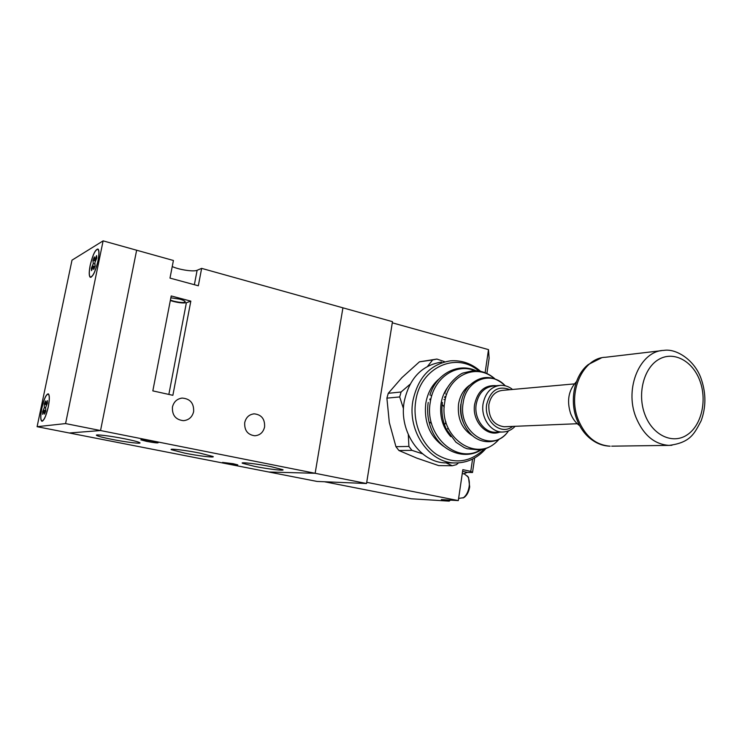 <?xml version="1.0" encoding="UTF-8"?>
<svg xmlns="http://www.w3.org/2000/svg" width="742" height="742" viewBox="0 0 742 742"><rect width="100%" height="100%" fill="white"/><g stroke="black" fill="none" stroke-linecap="round" stroke-linejoin="round"><path stroke-width="1.11" d="M48.202 406.95C49.621 399.446 49.612 395.152 48.174 394.067C46.06 394.558 43.963 399.215 41.886 408.044C40.458 415.566 40.467 419.879 41.932 420.983C44.028 420.482 46.125 415.808 48.202 406.95M97.963 260.924C99.224 254.283 99.187 250.397 97.861 249.266C95.264 249.674 92.722 255.035 90.246 265.33C88.966 272.008 89.003 275.913 90.357 277.063C92.926 276.645 95.458 271.266 97.963 260.924M41.83 408.054C40.374 415.715 40.383 420.111 41.877 421.233C44.01 420.723 46.143 415.965 48.267 406.941C49.714 399.289 49.695 394.92 48.23 393.817C46.078 394.317 43.945 399.066 41.83 408.054M90.172 265.367C88.873 272.166 88.91 276.154 90.292 277.313C92.908 276.896 95.486 271.414 98.037 260.878C99.317 254.116 99.289 250.156 97.935 249.006C95.291 249.433 92.704 254.886 90.172 265.367M65.574 423.58L103.119 240.862L136.639 250.221L100.541 430.546L315.146 473.285L268.78 472.005L69.294 432.994L100.541 430.546L69.294 432.994L37.1 426.696L65.574 423.58L100.541 430.546L136.639 250.221L173.415 260.488L169.992 278.102L198.327 285.781L201.638 268.372L392.472 321.666L366.539 483.515L317.038 481.437L268.78 472.005L315.146 473.285L342.925 307.828L315.146 473.285L366.539 483.515M37.1 426.696L72.002 260.164L103.119 240.862M96.59 255.6L94.661 260.247L94.373 256.908L92.982 260.266L93.26 263.614L91.34 268.214L91.535 270.663L93.464 266.053L93.742 269.448L95.152 266.072L94.865 262.687L96.812 258.04L96.59 255.6M44.418 410.335L44.511 414.11L45.763 411.151L45.67 407.386L47.405 403.314L47.33 400.597L45.605 404.668L45.512 400.949L44.27 403.889L44.353 407.618L42.646 411.652L42.702 414.379L44.418 410.335L45.754 410.614M95.764 260.544L94.661 260.247M94.985 266.471L93.464 266.053M92.435 268.502L91.34 268.214M94.985 264.078L93.26 263.614M95.588 260.971L92.982 260.266M43.769 411.875L42.646 411.652M45.689 407.887L44.353 407.618M45.596 404.167L44.27 403.889M46.727 404.9L45.605 404.668M579.688 425.713C575.681 422.857 572.657 418.794 570.607 413.535C566.6 400.763 568.548 390.134 576.46 381.629M574.345 383.902L502.38 390.385C495.099 391.312 490.583 396.126 488.83 404.835C488.449 417.811 493.541 425.12 504.087 426.761L504.848 426.724M447.621 462.897L445.961 462.878C420.668 463.073 398.732 431.761 404.149 401.923C409.167 378.531 421.614 365.25 441.49 362.087M444.551 397.517L445.469 397.499M485.129 372.716L488.496 349.621L392.295 322.816L366.733 482.319L458.296 500.6L462.832 469.658L470.78 471.365L472.571 459.085M430.861 399.15L429.961 398.927M445.191 423.895L445.933 421.901M444.235 407.154L442.918 405.225M324.43 481.753L411.263 498.772L449.216 501.138L441.342 499.57L458.296 500.6M488.496 349.621L489.117 358.256L486.9 373.486M474.63 457.99L472.524 472.506L470.78 471.365M463.537 473.813L467.395 472.394L472.524 472.506M449.216 501.138L450.403 500.127M446.693 394.271L445.849 394.058M447.38 428.765L448.622 429.052M432.02 394.865L431 395.625M430.063 422.309L431.594 423.701M445.868 396.877L444.885 396.506M427.615 366.307L432.651 359.926L436.908 359.063L419.434 361.827L401.867 377.687L388.261 393.306L386.897 398.148L389.318 422.541L395.931 446.665L398.918 450.505L416.809 458.12L438.67 465.596L452.221 465.753L446.063 462.878M458.5 462.887L456.432 464.659L452.221 465.753M432.651 359.926L419.434 361.827M403.481 408.703L399.706 396.942L401.079 391.999L388.261 393.306M401.079 391.999L410.029 384.3M399.706 396.942L386.897 398.148M422.55 453.826L411.931 450.357L408.907 446.443L395.931 446.665M408.907 446.443L408.304 434.682M411.931 450.357L398.918 450.505M436.908 359.063L444.541 361.66M467.358 475.947L468.499 477.449L469.686 486.919C468.842 491.696 467.07 495.146 464.362 497.27L462.989 498.003M458.612 498.438L463.5 497.678C466.356 495.443 468.23 491.798 469.12 486.752C469.667 482.699 469.259 479.369 467.868 476.744L464.473 474.017M193.634 411.625C192.252 417.097 188.867 420.111 183.46 420.668C175.687 419.786 172.014 415.251 172.441 407.061C173.776 401.784 177.023 398.788 182.18 398.083C190.193 398.732 194.014 403.249 193.634 411.625M264.597 426.928C263.271 432.391 259.988 435.341 254.766 435.767C247.652 434.775 244.303 430.397 244.712 422.634C246.01 417.329 249.182 414.398 254.209 413.841C261.509 414.657 264.968 419.017 264.597 426.928M271.043 466.653C257.214 463.861 239.777 461.821 242.393 463.258L254.515 466.366C268.122 469.092 285.373 471.133 282.841 469.695L271.043 466.653M199.663 453.065C185.546 450.227 168.851 448.261 171.328 449.689L185.064 453.214C198.949 455.987 215.449 457.953 213.047 456.515L199.663 453.065M124.619 438.782C110.243 435.897 94.271 433.996 96.581 435.406C98.139 436.315 103.342 437.65 112.172 439.412C126.316 442.232 142.074 444.124 139.821 442.705C138.374 441.833 133.3 440.525 124.619 438.782M170.41 300.111L173.878 301.233C180.844 302.782 184.6 302.912 185.166 301.604C184.665 300.825 182.801 299.991 179.564 299.109L170.855 297.811M233.099 463.694L222.554 462.414L227.293 463.62L237.792 464.882L233.099 463.694M152.24 441.184C145.033 439.848 141.23 439.403 140.832 439.848L146.795 441.407C153.956 442.733 157.74 443.169 158.139 442.724L152.24 441.184M190.824 301.131L171.207 295.956L152.824 390.886L172.867 395.31L190.824 301.131L186.39 302.717C182.56 303.367 177.208 302.653 170.317 300.556M201.638 268.372L197.122 270.283C193.718 271.962 179.193 269.791 172.237 266.563M644.807 414.286C652.357 435.016 672.206 444.541 686.675 435.174C701.264 426.093 707.302 401.014 700.012 381.138C692.935 361.141 673.903 350.66 658.952 359.304C643.889 367.652 637.035 393.696 644.807 414.286M671.927 445.274L669.034 445.385C654.323 444.365 643.268 434.951 635.885 417.143C624.17 387.964 640.281 350.79 663.83 350.391C676.296 348.193 695.402 360.427 701.505 379.821C706.124 393.817 706.004 407.469 701.144 420.779C694.595 432.957 690.997 442.631 669.034 445.385L611.696 446.165M661.363 350.678L605.546 357.264C582.767 357.737 567.092 392.546 578.268 419.796C585.317 436.435 595.956 445.228 610.174 446.183C603.682 446.016 597.681 443.966 592.181 440.025C585.438 435.276 580.327 428.449 576.859 419.536C569.179 400.123 574.512 375.1 588.313 364.526L601.437 357.885M443.809 446.461C429.906 436.723 423.886 422.393 425.76 403.481C427.522 393.028 432.02 384.801 439.245 378.819M450.793 436.639C442.733 427.577 439.477 416.596 441.036 403.685C441.991 397.582 444.143 392.212 447.482 387.584M473.006 436.083C462.08 429.377 457.248 418.738 458.528 404.177C459.919 395.866 463.583 389.559 469.528 385.265M508.53 430.861C499.904 443.799 481.558 445.571 470.651 433.94C462.906 425.611 459.734 415.334 461.153 403.11C462.173 396.571 464.613 391.015 468.49 386.434C480.501 374.766 492.79 374.562 505.358 385.812M505.237 385.784C491.232 370.035 465.874 379.867 463.138 403.045C457.48 433.356 493.189 454.466 508.437 430.898M499.143 439.19C493.838 445.283 487.401 448.891 479.833 450.023L467.191 448.762L464.149 447.565L455.94 442.204L446.443 429.46C442.436 420.927 441.1 411.903 442.427 402.396M494.302 378.606C476.559 362.486 448.038 375.378 444.699 402.322C437.993 437.836 478.423 464.529 498.605 439.459M481.41 449.773C464.232 460.903 439.811 451.053 431.436 429.349C427.939 420.714 426.873 411.736 428.217 402.424M474.88 370.648C455.913 362.792 433.495 378.132 430.267 402.331C424.118 435.035 456.386 464.724 480.408 449.949M499.134 385.469L493.411 386.025C484.174 387.25 478.442 393.371 476.197 404.381C473.832 418.238 484.016 432.744 495.573 432.261L496.509 432.234M499.691 432.122C486.539 437.326 471.643 421.048 474.63 404.316C477.718 390.895 484.999 384.699 496.444 385.729M485.908 448.548C477.505 458.204 467.21 462.999 455.041 462.943C429.535 463.138 407.386 431.408 412.83 401.181C417.876 377.474 430.425 364.034 450.468 360.844C461.617 360.018 471.634 363.506 480.519 371.306M478.766 370.981C456.144 351.207 420.055 367.476 415.678 401.459C412.459 421.948 421.345 444.189 436.695 454.521C453.965 464.538 469.807 462.73 484.229 449.105M510.069 389.689C498.309 385.311 490.518 390.181 486.696 404.297C483.599 421.308 501.184 436.008 512.666 426.4M504.078 431.946L502.566 432.02C490.935 432.503 480.686 417.857 483.061 403.88C485.314 392.759 491.083 386.582 500.368 385.348C504.866 385.172 508.929 386.545 512.564 389.467M460.856 404.158C459.975 410.465 460.773 416.512 463.231 422.309M429.766 399.688L430.703 399.919M462.581 471.365L467.395 472.394M445.228 399.474L443.948 399.586M194.367 284.705L197.122 270.283M168.851 394.419L186.39 302.717M48.174 394.067L48.684 394.178M97.861 249.266L98.343 249.395M90.617 277.128L91.118 277.258M42.016 421.002L42.544 421.104M577.257 423.728L504.087 426.761M496.546 432.234L502.566 432.02C507.435 431.89 511.628 429.989 515.152 426.298M455.041 462.943L445.961 462.878M475.919 370.685C458.074 362.346 436.203 373.82 429.943 395.05M494.905 378.819C488.44 373.189 481.159 370.471 473.081 370.685L463.314 372.948C460.699 373.337 448.697 382 444.829 393.232M468.499 477.449L467.868 476.744M464.77 474.082L462.266 473.544M464.362 497.27L463.5 497.678M254.209 413.841L253.328 413.915M182.18 398.083L180.872 398.259"/></g></svg>
